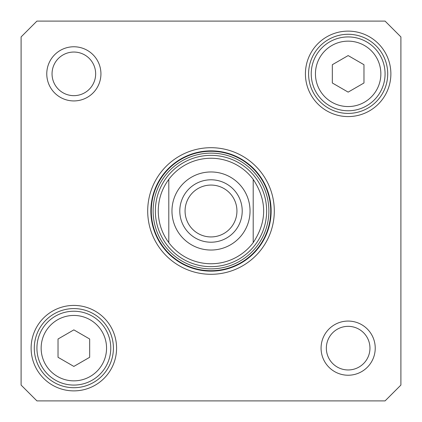 <?xml version="1.0" encoding="UTF-8"?>
<svg xmlns="http://www.w3.org/2000/svg" width="422" height="422" viewBox="0 0 422 422"><rect width="100%" height="100%" fill="white"/><g stroke="black" fill="none" stroke-linecap="round" stroke-linejoin="round"><path stroke-width="0.63" d="M253.2 179.35C267.137 200.45 267.137 221.55 253.2 242.65L253.2 179.35L253.2 242.65A52.75 52.75 0 0 1 168.8 242.65C161.879 233.234 158.361 222.684 158.25 211C158.361 199.316 161.879 188.766 168.8 179.35L168.8 242.65L168.8 179.35A52.75 52.75 0 0 1 253.2 179.35A52.75 52.75 0 0 0 168.8 179.35A52.75 52.75 0 0 1 253.2 179.35M236.937 211A25.937 25.937 0 0 1 198.034 233.461A25.937 25.937 0 0 1 198.034 188.539A25.937 25.937 0 0 1 236.937 211M242.212 211A31.212 31.212 0 0 0 195.397 183.971A31.212 31.212 0 0 0 195.397 238.029A31.212 31.212 0 0 0 242.212 211M211 263.75A52.75 52.75 0 0 0 253.2 242.65A52.75 52.75 0 0 1 168.8 242.65A52.75 52.75 0 0 0 211 263.75M211 266.646A55.646 55.646 0 0 0 259.187 183.18A55.646 55.646 0 0 0 162.813 183.18A55.646 55.646 0 0 0 211 266.646M385.075 21.1L400.9 36.925L400.9 385.075L385.075 400.9L36.925 400.9L21.1 385.075L21.1 36.925L36.925 21.1L385.075 21.1M369.957 348.15A21.807 21.807 0 0 1 337.247 367.034A21.807 21.807 0 0 1 337.247 329.266A21.807 21.807 0 0 1 369.957 348.15M375.232 348.15A27.082 27.082 0 0 0 334.609 324.697A27.082 27.082 0 0 0 334.609 371.603A27.082 27.082 0 0 0 375.232 348.15M95.657 73.85A21.807 21.807 0 0 1 62.947 92.734A21.807 21.807 0 0 1 62.947 54.965A21.807 21.807 0 0 1 95.657 73.85M100.932 73.85A27.082 27.082 0 0 0 60.309 50.397A27.082 27.082 0 0 0 60.309 97.303A27.082 27.082 0 0 0 100.932 73.85M211 150.865A60.135 60.135 0 0 1 263.08 241.067A60.135 60.135 0 0 1 158.92 241.067A60.135 60.135 0 0 1 211 150.865M211 147.7A63.3 63.3 0 0 0 156.182 242.65A63.3 63.3 0 0 0 265.818 242.65A63.3 63.3 0 0 0 211 147.7M113.412 348.15A39.562 39.562 0 0 1 54.069 382.411A39.562 39.562 0 0 1 54.069 313.889A39.562 39.562 0 0 1 113.412 348.15M116.577 348.15A42.727 42.727 0 0 0 52.486 311.146A42.727 42.727 0 0 0 52.486 385.154A42.727 42.727 0 0 0 116.577 348.15M387.712 73.85A39.562 39.562 0 0 1 328.369 108.111A39.562 39.562 0 0 1 328.369 39.589A39.562 39.562 0 0 1 387.712 73.85M390.877 73.85A42.727 42.727 0 0 0 326.786 36.846A42.727 42.727 0 0 0 326.786 110.854A42.727 42.727 0 0 0 390.877 73.85M73.85 329.877L89.675 339.014L89.675 357.286L73.85 366.423L58.025 357.286L58.025 339.014L73.85 329.877M36.925 348.15A36.925 36.925 0 0 0 92.312 380.127A36.925 36.925 0 0 0 92.312 316.173A36.925 36.925 0 0 0 36.925 348.15A36.925 36.925 0 0 0 92.312 380.127A36.925 36.925 0 0 0 92.312 316.173A36.925 36.925 0 0 0 36.925 348.15M363.975 64.714L363.975 82.986L348.15 92.123L332.325 82.986L332.325 64.714L348.15 55.577L363.975 64.714M329.688 41.873A36.925 36.925 0 0 0 329.688 105.827A36.925 36.925 0 0 0 385.075 73.85A36.925 36.925 0 0 0 329.688 41.873A36.925 36.925 0 0 0 329.688 105.827A36.925 36.925 0 0 0 385.075 73.85A36.925 36.925 0 0 0 329.688 41.873M171.965 211A39.035 39.035 0 0 1 230.517 177.193A39.035 39.035 0 0 1 230.517 244.807A39.035 39.035 0 0 1 171.965 211M211 268.877A57.877 57.877 0 0 0 261.123 182.061A57.877 57.877 0 0 0 160.877 182.061A57.877 57.877 0 0 0 211 268.877M211 270.718A59.718 59.718 0 0 0 262.721 181.138A59.718 59.718 0 0 0 159.279 181.138A59.718 59.718 0 0 0 211 270.718M41.145 348.15A32.705 32.705 0 0 1 90.203 319.829A32.705 32.705 0 0 1 90.203 376.471A32.705 32.705 0 0 1 41.145 348.15M331.797 45.529A32.705 32.705 0 0 1 380.855 73.85A32.705 32.705 0 0 1 331.797 102.171A32.705 32.705 0 0 1 331.797 45.529"/></g></svg>
